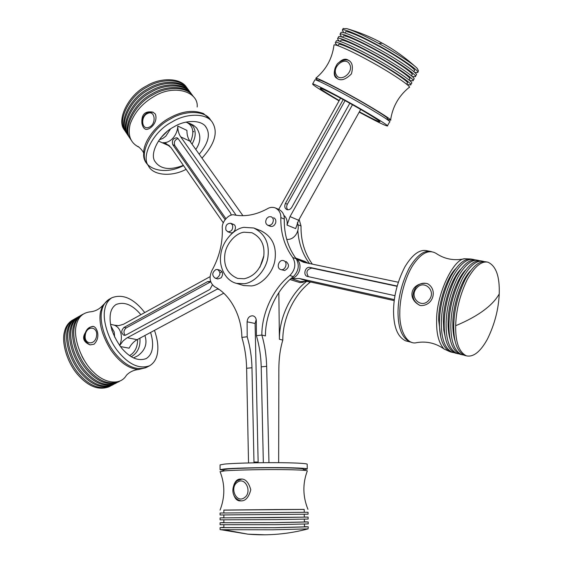 <?xml version="1.0" encoding="UTF-8"?>
<svg xmlns="http://www.w3.org/2000/svg" width="563" height="563" viewBox="0 0 563 563"><rect width="100%" height="100%" fill="white"/><g stroke="black" fill="none" stroke-linecap="round" stroke-linejoin="round"><path stroke-width="0.84" d="M248.536 462.941L246.622 368.279C246.383 357.625 244.799 347.336 241.865 337.392L247.192 336.773L247.108 321.811C247.565 317.806 249.458 315.801 252.808 315.801C254.969 316.357 256.137 317.975 256.306 320.657L256.418 335.689L261.844 335.055L265.426 335.914C265.286 314.084 276.827 289.438 293.316 276.644C298.735 271.049 299.692 265.096 296.194 258.79L292.753 257.537C296.258 263.871 295.293 269.853 289.854 275.483C273.308 288.347 261.718 313.112 261.844 335.055C264.772 345.126 266.376 355.542 266.658 366.323L268.959 462.659M246.622 368.279L251.971 367.752C251.717 357.069 250.127 346.745 247.192 336.773M310.516 281.964L310.114 282.302C293.9 294.731 282.605 318.771 282.809 340.087C280.233 348.603 278.91 358.152 278.854 368.73L278.657 462.673M282.809 340.087L279.403 339.271L278.833 292.605M299.122 219.387L301.015 225.995C300.79 240.514 304.555 253.223 312.324 264.124M310.114 282.302L306.828 281.19C290.55 293.696 279.206 317.849 279.403 339.271M251.971 367.752L253.969 462.026L258.135 462.082L255.095 323.472L256.214 319.65M256.418 335.689C259.346 345.724 260.943 356.112 261.218 366.851L263.336 462.695M254.033 462.821L253.969 462.026M297.834 230.513C298.686 243.181 302.57 254.187 309.502 263.526M297.736 224.229L297.581 222.357M296.194 258.79C287.974 247.544 284.005 234.299 284.28 219.035L280.831 217.607C280.543 232.934 284.519 246.242 292.753 257.537M280.831 217.607C280.979 213.159 279.093 209.908 275.173 207.853C272.408 207.008 269.895 207.268 267.622 208.634C256.439 214.777 245.454 216.903 234.658 215.017C229.359 213.053 221.245 221.977 222.315 228.522C222.737 243.272 219.26 257.291 211.892 270.578C208.803 277.601 209.753 283.013 214.742 286.806C229.964 294.308 241.717 315.625 241.865 337.392M280.74 269.557L280.275 269.381C276.025 267.594 279.058 259.093 283.562 260.627L283.963 260.782C288.214 262.534 285.258 271.042 280.74 269.557L284.681 270.5C289.22 267.833 289.685 264.842 286.06 261.514M236.418 283.351L243.723 285.554L251.464 285.934C261.429 285.061 273.252 272.766 274.99 259.712C276.75 246.01 272.056 236.361 260.901 230.753L253.772 228.001L243.92 227.339C233.617 228.641 222.054 241.809 220.766 254.821C218.768 266.503 225.249 280.698 236.418 283.351L244.201 283.724C254.223 282.83 266.13 270.402 267.897 257.214C269.684 243.378 264.983 233.645 253.772 228.001M267.932 225.355C265.419 223.863 265.053 221.512 266.834 218.296L268.811 216.776L271.155 216.72C273.632 218.219 273.984 220.569 272.203 223.771L270.247 225.277L267.932 225.355L270.437 226.354C272.844 226.826 274.603 225.615 275.701 222.73C276.173 220.344 275.483 218.676 273.653 217.74M230.161 232.646L230.366 232.723C234.328 234.138 237.382 226.65 233.948 224.581L233.279 224.257M215.157 278.171C211.765 275.391 212.005 272.52 215.882 269.564L217.578 269.508C220.942 272.309 220.689 275.18 216.811 278.115L215.157 278.171L217.79 278.959L221.118 277.841C223.314 274.47 223.004 271.964 220.203 270.331M284.28 219.035C284.421 214.616 282.542 211.378 278.629 209.323L275.173 207.853M258.185 462.751L258.135 462.082M263.843 255.778L259.93 267.186M243.941 232.209C235.461 233.258 225.89 244.068 224.799 254.821C223.638 266.383 227.902 274.251 237.607 278.425L244.18 278.748C254.117 276.482 260.627 269.163 263.695 256.791C265.145 245.362 261.218 237.347 251.928 232.73L243.941 232.209M220.492 272.576L221.921 271.598M307.996 263.21L305.09 261.506L295.652 258.065M289.994 279.522L299.896 282.598L302.985 282.288L305.61 281.064M308.01 281.409L299.354 278.488L291.627 278.671L300.339 281.57L308.01 281.409L394.213 300.621M299.354 278.488L394.346 299.6M291.627 278.671C295.582 277.411 298.249 274.512 299.615 269.98C300.593 265.363 299.622 261.682 296.694 258.938L303.513 262.267L398.259 282.232M296.694 258.938L306.342 262.858M308.418 276.672C305.66 272.105 306.807 269.255 311.874 268.129L309.953 267.439C305.252 266.236 302.62 275.194 307.405 276.44L394.952 295.681M309.953 267.439L397.126 286.032M311.874 268.129L397.049 286.314M455.671 325.724C455.439 342.191 459.028 352.227 466.431 355.844C473.427 357.343 480.415 351.784 487.403 339.165C494.631 324.401 498.572 309.312 499.226 293.921C499.803 276.398 496.024 265.82 487.896 262.182C481.365 260.88 474.496 266.658 467.276 279.508C459.964 294.773 456.093 310.178 455.671 325.724C467.016 320.98 476.347 315.899 483.68 310.48C490.957 305.062 496.144 299.537 499.226 293.921M487.896 262.182L485.996 261.83C479.451 260.521 472.561 266.292 465.341 279.121C458.022 294.365 454.158 309.749 453.743 325.28C453.525 341.727 457.128 351.762 464.552 355.38L466.431 355.844M470.71 270.62C461.364 279.389 452.645 306.209 452.87 323.169C452.687 329.953 453.447 335.998 455.136 341.291M484.257 261.626L483.153 261.295C476.579 259.986 469.676 265.736 462.448 278.544C455.122 293.752 451.259 309.115 450.864 324.619C450.667 341.044 454.292 351.066 461.751 354.69L463.645 355.042M483.153 261.295L481.266 260.936C474.672 259.627 467.762 265.37 460.52 278.157C453.194 293.351 449.337 308.686 448.95 324.175C448.76 340.587 452.406 350.608 459.88 354.233L461.751 354.69M465.735 269.909C456.41 278.812 447.852 305.308 448.099 322.078C447.937 328.708 448.676 334.64 450.316 339.876M479.528 260.732L478.437 260.409C471.822 259.093 464.89 264.814 457.642 277.58C450.309 292.739 446.459 308.052 446.086 323.521C445.917 339.904 449.584 349.912 457.093 353.543L458.986 353.895M478.437 260.409L476.558 260.057C469.929 258.741 462.983 264.455 455.727 277.2C448.387 292.338 444.545 307.63 444.186 323.085C444.031 339.454 447.712 349.454 455.235 353.085L457.093 353.543M460.78 269.213C451.477 278.235 443.088 304.407 443.363 320.994L443.785 330.221L445.53 338.469M474.827 259.853L473.743 259.529C467.093 258.206 460.133 263.906 452.87 276.623C445.523 291.733 441.681 307.004 441.336 322.43C441.202 338.771 444.911 348.764 452.462 352.403L454.348 352.755M473.743 259.529L471.878 259.177C465.207 257.854 458.24 263.54 450.97 276.243C443.616 291.331 439.773 306.582 439.45 321.994C439.323 338.321 443.046 348.307 450.618 351.945L452.462 352.403M455.847 268.523C446.572 277.672 438.359 303.513 438.647 319.911L440.766 337.054M470.154 258.973L464.764 258.748C453.215 258.677 435.875 295.674 436.621 321.339C436.402 334.07 438.894 343.296 444.073 349.011L449.738 351.622M464.764 258.748C454.58 260.887 445.326 259.304 437.008 253.99C429.66 248.923 421.821 252.379 413.481 264.364C405.086 276.771 399.596 298.291 399.807 312.88C399.28 330.474 407.077 345.302 416.697 342.635C426.606 341.002 435.734 343.127 444.073 349.011M426.367 283.386C410.835 282.45 406.444 298.974 420.089 305.428L420.772 305.603C433.735 305.779 437.655 289.093 427.507 283.703L426.754 283.478M431.462 251.633L430.899 251.492C423.897 250.106 416.704 255.574 409.308 267.897C401.876 282.542 398.104 297.405 398.013 312.472C398.14 328.44 402.193 338.279 410.167 341.973L411.553 342.283M430.899 251.492L426.472 250.662C419.435 249.268 412.215 254.715 404.811 266.996C397.365 281.599 393.607 296.412 393.537 311.438C393.692 327.377 397.781 337.195 405.796 340.897L410.167 341.973M286.715 239.366C294.21 240.408 300.719 230.506 297.285 223.047M284.371 225.024L284.287 218.634M298.636 220.253L290.022 216.607L287.017 225.073L295.666 228.606L298.636 220.253L360.693 109.454M290.022 216.607L352.48 104.753M278.72 209.359L340.545 98.166M287.017 225.073C287.602 220.893 286.539 217.635 283.815 215.298M287.82 209.802C286.476 208.211 286.328 206.361 287.362 204.235L285.427 203.384C284.231 206.29 284.716 208.366 286.891 209.598C288.861 210.105 290.487 209.345 291.761 207.332L349.82 103.261M285.427 203.384L343.191 99.602M287.362 204.235L345.063 100.629M343.099 28.643L346.836 28.636C354.296 31 364.908 35.926 378.667 43.407C394.276 51.796 413.587 64.21 417.26 68.44L418.478 70.889L417.669 72.324M343.719 32.668L342.325 30.05C342.839 28.066 360.982 35.877 377.703 45.146C399.068 56.56 421.434 72.177 417.542 72.55L414.72 72.479M345.422 32.147L345.548 31.908C346.027 30.092 362.628 37.242 377.893 45.709C397.394 56.131 417.845 70.396 414.291 70.748L413.798 71.621M340.798 32.816L340.946 32.555C341.438 30.62 359.546 38.474 376.253 47.742C397.612 59.171 419.998 74.71 416.134 75.034L415.325 76.469M341.642 36.961L340.024 34.23C340.495 32.323 358.582 40.212 375.289 49.474C396.634 60.903 419.041 76.399 415.198 76.688L412.165 76.505M343.12 36.313L343.247 36.081C343.683 34.343 360.236 41.563 375.486 50.023C394.966 60.452 415.459 74.619 411.954 74.886L411.419 75.829M338.511 36.982L338.644 36.736C339.095 34.878 357.146 42.809 373.839 52.07C395.17 63.506 417.605 78.933 413.798 79.172L412.982 80.615M339.595 41.268C337.906 39.734 337.286 38.784 337.723 38.404C338.159 36.581 356.189 44.54 372.875 53.802C394.199 65.238 416.648 80.622 412.862 80.819L409.575 80.502M340.826 40.473L340.953 40.255C341.347 38.587 357.85 45.877 373.086 54.33C392.545 64.773 413.073 78.827 409.618 79.017L409.041 80.037M336.217 41.141L336.35 40.902C336.751 39.129 354.746 47.13 371.432 56.391C392.742 67.841 415.22 83.148 411.462 83.303L410.638 84.76M337.596 45.596C335.696 43.949 334.978 42.943 335.428 42.57C335.815 40.825 353.789 48.861 370.468 58.116C391.771 69.573 414.262 84.837 410.526 84.95L406.943 84.471M338.539 44.632L338.652 44.421C339.01 42.823 355.457 50.184 370.686 58.636C390.124 69.087 410.694 83.035 407.281 83.148L406.669 84.239M333.943 45.462L333.979 45.153C333.76 43.105 351.917 51.205 369.025 60.705C390.828 72.444 413.418 87.786 409.027 87.49C398.667 95.992 392.531 106.85 390.609 120.067M318.588 80.826C316.315 79.2 315.4 78.327 315.843 78.201C316.132 77.279 333.528 85.914 349.904 95.034C370.75 106.449 393.579 120.679 390.595 120.229L386.964 119.124M334.521 70.664C333.768 74.506 334.563 77.054 336.899 78.327C340.706 81.213 345.548 79.735 351.418 73.894C353.318 66.8 352.354 62.268 348.525 60.304C345.809 58.376 342.712 59.024 339.243 62.254M318.954 80.15L319.024 80.037C319.045 79.052 335.062 86.991 350.193 95.414C369.441 105.95 390.349 119.011 387.344 118.448L386.851 119.314M314.83 79.981L314.9 79.862C314.907 78.813 332.388 87.511 348.954 96.745C370.032 108.286 392.925 122.53 389.645 121.875L387.393 125.866M339.053 100.847C321.107 90.404 312.296 84.781 312.634 83.978C312.599 83.007 330.024 91.776 346.576 101.002C367.632 112.565 390.567 126.696 387.337 125.957C385.24 125.753 375.859 121.144 359.194 112.128M339.229 100.531C326.16 92.874 319.84 88.792 320.263 88.3C320.234 87.525 334.148 94.528 347.287 101.854C363.98 111.017 382.249 122.27 379.687 121.692C378.336 121.65 371.566 118.357 359.37 111.812M159.315 139.744L162.784 138.456L165.846 136.155L170.399 129.089M190.449 141.932C194.383 132.741 193.383 126.358 187.444 122.776L186.05 122.101M242.942 215.699L189.886 141.137L180.737 136.879L236.171 215.263M223.3 222.828L171.046 147.647L165.888 143.41L162.953 142.664C166.514 142.946 169.85 141.433 172.968 138.111C175.966 134.62 177.584 130.602 177.809 126.063C177.725 130.313 178.703 133.917 180.737 136.879M177.809 126.063L186.951 130.419C186.874 134.627 187.852 138.195 189.886 141.137M231.259 215.15L230.57 213.088L178.133 138.646L177.085 137.787C173.13 138.048 171.687 140.328 172.75 144.628L174.819 145.557L225.854 218.606M225.235 219.366L224.771 219.19L225.087 219.57M224.771 219.19L172.75 144.628M178.063 138.554C174.741 139.772 173.657 142.108 174.819 145.557M187.676 89.017C182.349 78.806 161.616 78.039 147.302 86.976C129.145 95.844 117.027 120.904 124.93 130.764L124.226 129.715C116.316 119.842 128.42 94.781 146.556 85.928C160.701 77.117 181.23 77.715 186.754 87.737M189.562 91.572C184.256 81.375 163.502 80.643 149.16 89.601C130.982 98.497 118.8 123.564 126.696 133.396L125.992 132.34C118.089 122.495 130.25 97.434 148.414 88.553C162.587 79.721 183.123 80.277 188.633 90.284M191.448 94.141C186.163 83.95 165.402 83.261 151.032 92.241C132.819 101.157 120.588 126.232 128.47 136.042L127.759 134.979C119.87 125.162 132.08 100.087 150.279 91.185C164.48 82.325 185.03 82.852 190.519 92.846M130.51 139.138L129.532 137.632C121.657 127.836 133.924 102.762 152.151 93.824C166.381 84.95 186.944 85.435 192.412 95.414M131.418 140.461L130.25 138.695C122.375 128.906 134.663 103.831 152.904 94.887C167.302 85.886 188.084 86.54 193.348 96.709M139.047 147.203L137.71 146.528C130.109 142.101 127.604 134.599 130.194 124.029C134.494 112.34 142.439 103.156 154.037 96.477C173.721 84.021 198.655 91.382 197.177 106.977M183.524 165.585C163.988 175.93 142.136 168.991 143.713 153.333C143.093 141.785 155.951 125.07 169.336 118.075C181.849 111.108 193.229 109.609 203.475 113.564L209.788 118.983M144.494 128.589L145.585 129.286C149.871 130.313 158.287 122.474 155.374 114.071L152.96 112.136C144.853 110.735 141.186 114.563 141.96 123.614M186.121 169.329C171.525 177.155 152.805 175.522 148.414 165.789L146.563 163.031C138.822 153.474 151.616 128.378 170.117 119.173C184.777 109.975 205.664 110.285 210.745 120.306M160.793 137.844L166.866 131.77M148.414 165.789C140.687 156.261 153.537 131.158 172.067 121.925C186.754 112.706 207.656 112.973 212.715 122.973C218.17 132.551 214.594 144.276 201.997 158.147M183.369 165.367C169.984 170.462 160.603 169.266 155.219 161.778C149.005 154.192 159.238 134.198 173.981 126.837C185.67 119.483 202.377 119.694 206.375 127.717C210.506 134.74 208.113 143.579 199.203 154.227M190.055 123.6L193.559 125.303L196.628 127.977C201.146 135.014 200.871 142.165 195.79 149.427M192.011 144.121C195.861 137.309 196.206 131.348 193.046 126.232L189.59 123.374L187.338 122.727M114.655 337.138L114.226 332.057L110.756 325.695M129.574 355.612C134.916 352.494 137.604 347.089 137.639 339.398M210.034 276.686L123.424 324.295L118.68 325.66L114.226 325.168C117.561 326.378 119.792 329.123 120.925 333.409C121.812 337.441 121.383 341.481 119.623 345.52M217.944 288.713L126.661 338.089L123.079 340.946L119.652 345.555M223.701 293.21L137.119 339.679C133.825 341.502 131.158 344.331 129.11 348.18L120.391 346.548M210.555 281.451L207.733 281.556L124.001 327.427C120.975 330.622 121.024 333.275 124.134 335.372L125.838 335.055L209.915 289.417L212.385 284.871M210.682 281.838L126.211 327.891C123.607 330.242 123.269 332.719 125.211 335.309M110.848 385.81L109.018 386.795C98.595 390.645 88.074 386.478 77.455 374.304C66.884 362.1 61.529 342.452 64.386 332.1C65.484 326.962 67.996 323.078 71.937 320.46L74.365 319.108M110.2 386.183C99.792 390.018 89.278 385.845 78.658 373.656C68.081 361.446 62.718 341.79 65.561 331.431C66.652 326.294 69.165 322.416 73.099 319.791M113.832 384.262L111.988 385.261C101.593 389.089 91.086 384.895 80.467 372.692C69.889 360.461 64.506 340.791 67.335 330.432C68.419 325.294 70.924 321.417 74.851 318.799L77.286 317.448M113.177 384.642C102.797 388.463 92.29 384.262 81.67 372.044C71.093 359.799 65.702 340.122 68.517 329.763C69.601 324.626 72.099 320.748 76.019 318.13M116.815 382.713L114.972 383.713C104.605 387.527 94.105 383.312 83.486 371.073C72.901 358.814 67.49 339.123 70.298 328.757C71.367 323.619 73.866 319.742 77.771 317.138L80.213 315.78M116.168 383.093C105.809 386.901 95.323 382.678 84.696 370.426C74.112 358.152 68.693 338.447 71.487 328.088C72.55 322.951 75.041 319.073 78.947 316.469M119.82 381.158L117.963 382.164C107.624 385.958 97.139 381.721 86.512 369.455C75.928 357.16 70.488 337.441 73.267 327.082C74.33 321.945 76.807 318.067 80.706 315.463L83.155 314.112M119.159 381.538C108.835 385.331 98.356 381.081 87.729 368.8C77.145 356.499 71.691 336.773 74.457 326.406C75.519 321.269 77.99 317.398 81.888 314.794M83.648 359.37L81.945 356.259M145.761 367.745L138.357 369.539C133.487 370.095 129.497 372.023 126.393 375.324C120.398 385.866 104.394 383.368 93.535 372.136C81.086 360.756 72.908 337.16 76.251 325.4C78.053 317.011 82.944 312.472 90.917 311.761C95.534 311.156 99.447 309.073 102.656 305.519L108.56 299.636M138.357 369.539C128.54 368.638 119.321 362.051 110.693 349.764C101.959 335.365 98.56 322.683 100.496 311.712L102.656 305.519M90.108 327.223C81.494 335.266 81.466 341.15 90.038 344.887L93.972 344.239C100.833 337.744 97.3 327.448 93.416 326.413L91.91 326.498M147.886 366.527L146.605 367.322C136.556 370.947 126.196 366.478 115.535 353.923C104.908 341.347 99.201 321.389 101.727 311.015C102.67 305.871 105.028 302.021 108.8 299.488L111.847 297.757C122.854 293.583 133.825 298.524 144.754 312.578M112.171 330.981L111.741 329.615M154.473 330.361C157.429 338.954 158.456 346.294 157.549 352.368C156.824 358.441 154.213 362.889 149.709 365.718C139.687 369.321 129.342 364.831 118.68 352.241C108.054 339.63 102.311 319.643 104.809 309.277C105.738 304.126 108.082 300.283 111.847 297.757M150.588 332.451C152.432 338.574 153.016 343.796 152.355 348.117C151.757 352.874 149.702 356.365 146.183 358.589C138.188 361.481 129.962 357.934 121.495 347.955C112.614 335.745 108.912 324.372 110.39 313.837C111.122 309.664 113.008 306.561 116.055 304.52C124.247 301.346 132.523 304.738 140.891 314.703M144.895 335.506C147.583 343.557 145.219 350.32 137.801 355.788L133.466 357.927M131.165 356.661L132.038 356.252C137.935 352.41 140.56 346.393 139.898 338.187M225.911 229.986C225.27 225.601 226.868 223.363 230.703 223.272L232.54 225.038C233.195 229.408 231.604 231.653 227.783 231.773L225.911 229.986M304.477 526.63L308.278 526.82L308.074 528.875L272.45 529.797L220.879 529.699L220.077 529.6L220.077 527.644L223.87 527.334M308.278 526.82L275.631 527.728L220.077 527.644M304.435 524.16L304.477 526.855L274.681 527.679L223.87 527.601L223.87 524.864M304.393 521.838L308.193 521.957L308.228 523.9L275.596 524.688L220.077 524.716L220.077 522.76L223.87 522.541M308.193 521.957L275.574 522.661L220.077 522.76M304.351 519.213L304.4 521.992L274.624 522.633L223.87 522.724L223.87 519.909M304.316 517.059L308.109 517.101L308.144 519.044L275.546 519.628L220.077 519.839L220.077 517.89L223.863 517.756M308.109 517.101L220.077 517.89M304.266 514.272L304.316 517.137L274.568 517.594L223.863 517.854L223.863 514.976M308.024 512.26L308.06 514.195L220.077 514.969L220.077 513.027L223.863 512.984L223.856 510.078L274.484 509.557L304.189 509.388L304.238 512.288L308.024 512.26L220.077 513.027M304.238 512.288L223.863 512.992M304.189 509.424L223.856 510.127M307.954 509.346C302.753 496.496 302.535 483.708 307.285 470.978C308.257 470.175 292.964 469.591 275.145 469.584C255.595 469.528 231.449 470.204 224.419 470.9L220.126 471.773M233.793 494.905C235.235 499.163 237.537 501.154 240.697 500.88C245.398 501.19 248.762 497.488 250.781 489.789C248.663 482.132 245.264 478.557 240.584 479.078C237.466 478.965 235.2 481.048 233.786 485.341M303.527 470.253L303.513 469.099C302.155 468.282 292.324 467.839 274.033 467.769C256.242 467.705 234.314 468.346 227.853 469L223.828 469.662L223.828 470.95M303.52 469.725L307.271 469.056C308.06 468.226 292.76 467.614 274.969 467.6C255.44 467.536 231.428 468.24 224.412 468.958L220.07 469.676L223.828 470.422M307.271 469.056L307.187 464.306C307.975 463.384 292.69 462.687 274.913 462.659C255.405 462.568 231.414 463.321 224.412 464.109L220.07 464.904L220.07 469.676M293.316 276.644L289.854 275.483M261.218 366.851L266.658 366.323M301.015 225.995L297.869 224.686M247.108 321.811L255.095 323.472M419.766 305.322C412.39 301.05 411.074 295.04 415.811 287.285C419.118 283.625 423.031 282.436 427.549 283.717L427.979 283.879M416.536 288.256C423.897 278.84 436.937 291.127 428.929 300.121C421.391 309.509 408.625 297.088 416.536 288.256M420.118 305.442L419.104 305.069M378.667 43.407L382.34 43.217C394.17 49.713 405.1 57.468 415.135 66.49M336.217 74.689C331.6 66.751 345.443 55.836 349.609 64.21C354.31 72.24 340.249 83.141 336.217 74.689M169.069 145.402L162.953 142.664M153.263 112.276L148.118 112.347C145.353 113.691 143.445 115.999 142.383 119.265C141.193 121.249 142.031 127.759 145.585 129.279L145.592 129.286M149.04 127.245C141.524 130.658 140.222 116.309 147.745 113.395C155.254 109.869 156.648 124.353 149.04 127.245M116.513 325.653L114.226 325.168M137.119 339.679L127.287 337.73M219.183 289.551L217.339 289.023M209.816 282.169L207.733 281.556M124.001 327.427L126.211 327.891M96.512 336.153C95.105 345.971 83.465 344.479 85.33 334.823C86.688 325.118 98.328 326.399 96.512 336.153M224.468 529.832L247.917 534.174L265.11 534.801M237.389 482.245C229.211 487.565 236.361 503.674 244.356 497.741C252.66 492.358 245.285 476.199 237.389 482.245M346.836 28.636C359.074 32.147 370.785 36.94 381.953 43.006M343.247 28.375L342.325 30.05M345.548 31.908L344.943 33.006M340.946 32.555L340.024 34.23M343.247 36.081L342.607 37.249M338.644 36.736L337.723 38.404M340.953 40.255L340.27 41.479M336.35 40.902L335.428 42.57M338.652 44.421L337.941 45.709M315.843 78.201C326.153 69.615 332.198 58.601 333.979 45.153M348.525 60.304L348.919 60.586M319.024 80.037L318.482 81.016M314.9 79.862L312.634 83.978M349.313 60.91C346.315 58.095 337.617 61.937 336.583 65.146C334.232 68.925 333.859 72.62 335.457 76.216L337.336 78.567M158.4 141.039L169.85 146.155M129.532 137.632L130.25 138.695M143.713 153.333C143.065 150.391 136.915 145.099 137.71 146.528M205.453 126.45L206.375 127.717M193.848 131.735L192.856 131.263M116.844 325.681L110.503 324.344M146.605 367.322L149.709 365.718M93.761 326.491C89.038 326.498 86.048 329.264 84.802 334.788C83.451 338.687 85.203 342.051 90.059 344.887M233.483 224.327L230.703 223.272M230.366 232.723L227.783 231.773M220.414 270.395L217.578 269.508M308.074 528.875C288.34 534.118 268.284 535.885 247.917 534.174L220.879 529.699M220.056 471.597C225.073 484.3 225.073 497.136 220.056 510.113M240.584 479.078L241.245 479.099M241.647 479.141L237.382 480.675C231.104 485.306 230.556 498.565 241.098 500.852"/></g></svg>
